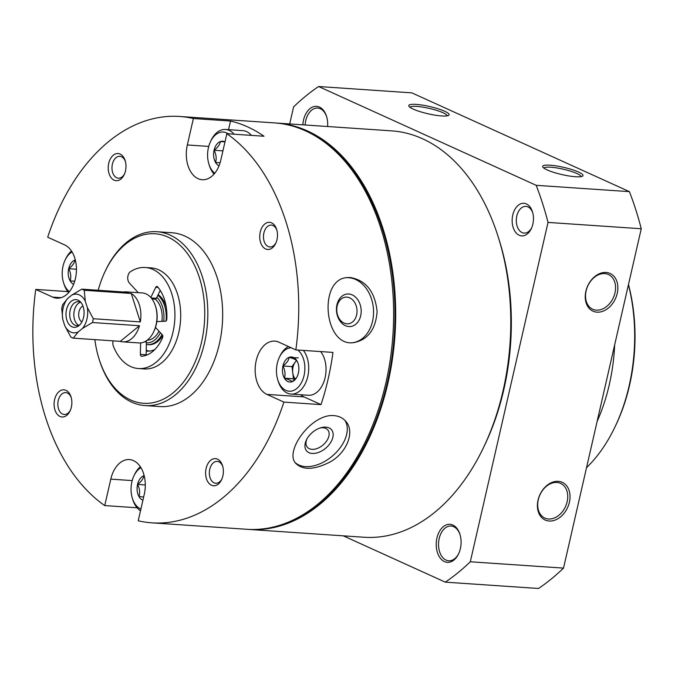 <?xml version="1.0" encoding="UTF-8"?>
<svg xmlns="http://www.w3.org/2000/svg" width="675" height="675" viewBox="0 0 675 675"><rect width="100%" height="100%" fill="white"/><g stroke="black" fill="none" stroke-linecap="round" stroke-linejoin="round"><path stroke-width="1.01" d="M137.371 292.613A32.67 21.262 93.9 0 1 137.793 292.157M154.938 349.431A32.67 21.262 93.9 0 1 147.082 351.127A32.67 21.262 93.9 0 1 146.23 351.042M219.038 165.822A12.572 8.184 93.9 0 1 215.544 162.456A12.572 8.184 93.9 0 1 214.076 150.255C216.219 154.415 216.717 158.482 215.544 162.456L220.109 162.768M224.986 141.885L220.328 141.573C219.923 144.56 217.831 147.454 214.076 150.255A12.572 8.184 93.9 0 1 220.328 141.573A12.572 8.184 93.9 0 1 224.986 141.919M142.931 500.175A12.572 8.184 93.9 0 1 139.008 496.631A12.572 8.184 93.9 0 1 137.54 484.439C139.683 488.59 140.181 492.657 139.008 496.631L143.674 496.952M144.197 475.774L143.792 475.748C143.387 478.735 141.294 481.629 137.54 484.439A12.572 8.184 93.9 0 1 143.792 475.748A12.572 8.184 93.9 0 1 144.155 475.622M296.916 360.813C296.004 359.758 293.431 358.585 289.187 357.303A12.572 8.184 93.9 0 1 296.916 360.813A12.572 8.184 93.9 0 1 298.097 363.513A12.572 8.184 93.9 0 1 298.392 373.005A12.572 8.184 93.9 0 1 297.219 376.439A12.572 8.184 93.9 0 1 292.132 381.696L295.692 378.489M284.403 378.186C288.63 379.468 291.212 380.632 292.132 381.696A12.572 8.184 93.9 0 1 284.403 378.186A12.572 8.184 93.9 0 1 282.926 365.985C285.078 370.145 285.567 374.203 284.403 378.186L293.473 378.802L292.005 366.601L296.468 360.399M282.926 365.985A12.572 8.184 93.9 0 1 289.187 357.303C288.773 360.29 286.689 363.184 282.926 365.985L292.005 366.601M73.642 284.276A12.572 8.184 93.9 0 1 70.149 280.901A12.572 8.184 93.9 0 1 68.681 268.709C70.833 272.86 71.322 276.927 70.149 280.901L74.722 281.213M75.338 260.044L74.933 260.018C74.528 263.005 72.444 265.908 68.681 268.709A12.572 8.184 93.9 0 1 74.933 260.018A12.572 8.184 93.9 0 1 75.296 259.9M304.071 396.925L266.946 394.402L283.897 402.098A203.664 132.536 93.9 0 1 151.993 522.847L246.873 529.293A203.664 132.536 -86.1 0 0 390.319 359.252A203.664 132.536 -86.1 0 0 305.404 130.815A203.664 132.536 -86.1 0 0 274.472 122.901L179.601 116.463A203.664 132.536 93.9 0 1 193.387 118.522L230.512 121.044A203.664 132.536 93.9 0 1 263.984 136.24L226.859 133.718A203.664 132.536 93.9 0 1 295.852 349.886L332.977 352.409A203.664 132.536 93.9 0 1 321.022 404.62L304.071 396.925A27.228 17.719 93.9 0 1 300.679 394.74M132.199 480.592L110.793 479.14L104.735 505.583L137.084 507.777M104.735 505.583A203.664 132.536 93.9 0 1 35.741 289.423L67.854 291.6M61.071 297.683L52.692 297.118A27.228 17.719 93.9 0 0 56.827 298.173A27.228 17.719 93.9 0 0 76.005 275.442A27.228 17.719 93.9 0 0 64.648 244.907L47.697 237.203A203.664 132.536 93.9 0 1 179.601 116.463M283.897 402.098L321.022 404.62M151.993 522.847A203.664 132.536 93.9 0 1 138.215 520.788L144.264 494.345A27.228 17.719 93.9 0 0 129.372 459.574A27.228 17.719 93.9 0 0 110.793 479.14M350.519 277.543L347.414 277.594C318.085 278.547 323.62 347.65 353.953 342.596C367.926 339.77 375.654 329.451 377.123 311.631C375.005 291.836 366.137 280.471 350.519 277.543M334.066 415.631C311.572 413.235 283.702 451.896 295.996 463.59C303.1 470.205 314.094 469.859 328.961 462.544C346.79 453.482 355.379 431.527 345.71 421.259C342.79 417.918 338.909 416.036 334.066 415.631M52.692 297.118L35.741 289.423M266.946 394.402A27.228 17.719 93.9 0 1 255.589 363.859A27.228 17.719 93.9 0 1 274.767 341.128A27.228 17.719 93.9 0 1 278.902 342.183L295.852 349.886M208.735 146.416L187.329 144.965A27.228 17.719 93.9 0 0 202.222 179.727A27.228 17.719 93.9 0 0 220.801 160.161L226.859 133.718M187.329 144.965L193.387 118.522M59.999 416.458A13.61 8.859 93.9 0 1 56.413 394.875A13.61 8.859 93.9 0 1 71.044 396.925A13.61 8.859 93.9 0 1 70.09 410.915A13.61 8.859 93.9 0 1 59.999 416.458M265.613 248.948A13.61 8.859 93.9 0 1 262.035 227.365A13.61 8.859 93.9 0 1 276.657 229.416A13.61 8.859 93.9 0 1 275.704 243.413A13.61 8.859 93.9 0 1 265.613 248.948M211.494 485.249A13.61 8.859 93.9 0 1 207.917 463.666A13.61 8.859 93.9 0 1 222.539 465.716A13.61 8.859 93.9 0 1 221.586 479.706A13.61 8.859 93.9 0 1 211.494 485.249M114.117 180.166A13.61 8.859 93.9 0 1 110.54 158.574A13.61 8.859 93.9 0 1 125.162 160.625A13.61 8.859 93.9 0 1 124.208 174.623A13.61 8.859 93.9 0 1 114.117 180.166M98.204 290.275A84.949 55.282 93.9 0 1 104.988 271.662L105.503 270.574A87.126 56.7 93.9 0 1 156.853 231.719L171.703 232.723A87.126 56.7 93.9 0 1 222.37 323.494A87.126 56.7 93.9 0 1 159.891 406.578L145.041 405.574A87.126 56.7 93.9 0 1 131.811 402.19A87.126 56.7 93.9 0 1 99.419 360.129L99.056 358.982A84.949 55.282 93.9 0 1 94.854 339.618M410.037 107.333A19.06 3.426 -167.1 0 1 429.325 108.397A19.06 3.426 -167.1 0 1 447.154 115.838M581.057 176.639A19.06 3.426 12.9 0 0 576.906 173.517A19.06 3.426 12.9 0 0 557.002 167.965A19.06 3.426 12.9 0 0 543.94 168.134M578.5 172.032A20.689 3.721 12.9 0 0 554.74 165.687A20.689 3.721 12.9 0 0 542.843 167.088A20.689 3.721 12.9 0 0 561.997 174.597A20.689 3.721 12.9 0 0 582.5 176.175A20.689 3.721 12.9 0 0 578.5 172.032M413.243 109.105A20.689 3.721 -167.1 0 1 408.94 106.287A20.689 3.721 -167.1 0 1 429.747 106.54A20.689 3.721 -167.1 0 1 448.597 115.374A20.689 3.721 -167.1 0 1 433.485 114.893A20.689 3.721 -167.1 0 1 413.243 109.105M289.702 123.938L293.6 106.895A272.27 177.188 93.9 0 1 318.608 86.518L411.834 92.855L629.404 191.641A272.27 177.188 93.9 0 1 641.25 228.749L563.524 568.105A272.27 177.188 93.9 0 1 538.523 588.482L445.289 582.145L343.305 535.84M318.608 86.518L536.178 185.313L629.404 191.641M536.178 185.313A272.27 177.188 93.9 0 1 548.024 222.421L641.25 228.749M549.18 521.016A20.689 15.263 114.4 0 0 569.565 492.176A20.689 15.263 114.4 0 0 542.413 490.337A20.689 15.263 114.4 0 0 549.18 521.016M606.099 272.472A20.689 15.263 -65.6 0 1 612.858 303.159A20.689 15.263 -65.6 0 1 585.706 301.312A20.689 15.263 -65.6 0 1 606.099 272.472M548.024 222.421L470.298 561.777L563.524 568.105M470.298 561.777A272.27 177.188 93.9 0 1 445.289 582.145M275.51 122.977A203.664 132.536 93.9 0 1 276.539 123.044L391.627 130.866A203.664 132.536 93.9 0 1 498.277 237.077L499.179 239.954A198.214 128.993 93.9 0 1 485.342 443.703L484.051 446.428A203.664 132.536 93.9 0 1 364.027 537.249L248.932 529.428A203.664 132.536 93.9 0 1 247.902 529.352M452.841 525.049A19.06 12.403 -86.1 0 0 437.417 536.195A19.06 12.403 -86.1 0 0 442.209 560.166A19.06 12.403 -86.1 0 0 458.595 553.837A19.06 12.403 -86.1 0 0 459.928 534.246A19.06 12.403 -86.1 0 0 452.841 525.049M302.856 124.833A19.06 12.403 93.9 0 1 313.082 106.836A19.06 12.403 93.9 0 1 326.523 116.269A19.06 12.403 93.9 0 1 327.594 126.512M519.21 235.254A16.335 10.631 93.9 0 1 514.915 209.351A16.335 10.631 93.9 0 1 532.465 211.807A16.335 10.631 93.9 0 1 531.318 228.606A16.335 10.631 93.9 0 1 519.21 235.254M604.741 273.586A19.06 14.057 -65.6 0 1 608.428 274.506A19.06 14.057 -65.6 0 1 613.356 297.675A19.06 14.057 -65.6 0 1 592.675 309.218A19.06 14.057 -65.6 0 1 586.803 288.436A19.06 14.057 -65.6 0 1 604.741 273.586M548.53 518.999A19.06 14.057 114.4 0 0 566.46 504.149A19.06 14.057 114.4 0 0 560.596 483.368A19.06 14.057 114.4 0 0 539.916 494.91A19.06 14.057 114.4 0 0 544.835 518.071A19.06 14.057 114.4 0 0 548.53 518.999M531.672 227.812A13.39 8.716 93.9 0 1 524.121 233.103A13.39 8.716 93.9 0 1 522.096 232.58A13.39 8.716 93.9 0 1 516.51 217.561A13.39 8.716 93.9 0 1 525.943 206.381A13.39 8.716 93.9 0 1 532.702 212.642M305.151 124.985A17.423 11.34 93.9 0 1 317.663 108.042A17.423 11.34 93.9 0 1 326.658 116.716M460.063 534.693A17.423 11.34 -86.1 0 0 453.718 526.694A17.423 11.34 -86.1 0 0 451.077 526.019A17.423 11.34 -86.1 0 0 438.581 542.641A17.423 11.34 -86.1 0 0 448.715 560.79A17.423 11.34 -86.1 0 0 458.789 553.416M498.277 237.077A203.664 132.536 93.9 0 1 484.051 446.428M276.539 123.044A203.664 132.536 93.9 0 1 394.968 335.222A203.664 132.536 93.9 0 1 248.932 529.428M319.849 138.873A202.568 131.828 93.9 0 1 394.259 335.171A202.568 131.828 93.9 0 1 293.988 519.598M104.988 271.662A84.949 55.282 93.9 0 1 178.023 243.464A84.949 55.282 93.9 0 1 199.378 350.308A84.949 55.282 93.9 0 1 130.638 399.988A84.949 55.282 93.9 0 1 99.056 358.982M156.853 231.719A87.126 56.7 93.9 0 1 207.52 322.49A87.126 56.7 93.9 0 1 145.041 405.574M344.824 420.314A32.67 20.638 -40.4 0 1 332.429 456.005A32.67 20.638 -40.4 0 1 295.22 462.577M325.848 427.132A16.335 10.319 -40.4 0 1 331.518 440.944A16.335 10.319 -40.4 0 1 312.601 453.473A16.335 10.319 -40.4 0 1 306.382 440.032A16.335 10.319 -40.4 0 1 320.802 427.748A16.335 10.319 -40.4 0 1 325.848 427.132M319.849 428.051A13.39 8.454 -40.4 0 1 323.139 427.764A13.39 8.454 -40.4 0 1 327.755 429.874A13.39 8.454 -40.4 0 1 323.047 444.994A13.39 8.454 -40.4 0 1 307.361 447.238A13.39 8.454 -40.4 0 1 306.83 439.147M346.638 277.695A32.67 24.654 -95.7 0 1 348.688 277.72A32.67 24.654 -95.7 0 1 373.469 309.234A32.67 24.654 -95.7 0 1 353.067 342.664M348.756 294.005A16.335 12.327 -95.7 0 1 359.564 319.148A16.335 12.327 -95.7 0 1 338.133 317.697A16.335 12.327 -95.7 0 1 348.756 294.005M346.84 297.135A13.39 10.108 -95.7 0 1 357.016 310.314A13.39 10.108 -95.7 0 1 348.233 323.798A13.39 10.108 -95.7 0 1 336.842 311.487A13.39 10.108 -95.7 0 1 345.558 297.152A13.39 10.108 -95.7 0 1 346.84 297.135M124.529 173.905A10.96 7.13 93.9 0 1 118.378 178.183A10.96 7.13 93.9 0 1 116.707 177.753A10.96 7.13 93.9 0 1 112.143 165.459A10.96 7.13 93.9 0 1 119.863 156.305A10.96 7.13 93.9 0 1 125.373 161.376M221.906 478.997A10.96 7.13 93.9 0 1 215.755 483.266A10.96 7.13 93.9 0 1 214.085 482.844A10.96 7.13 93.9 0 1 209.52 470.551A10.96 7.13 93.9 0 1 217.24 461.396A10.96 7.13 93.9 0 1 222.75 466.467M276.024 242.696A10.96 7.13 93.9 0 1 269.873 246.974A10.96 7.13 93.9 0 1 268.203 246.544A10.96 7.13 93.9 0 1 263.638 234.25A10.96 7.13 93.9 0 1 271.358 225.096A10.96 7.13 93.9 0 1 276.877 230.167M70.403 410.206A10.96 7.13 93.9 0 1 64.252 414.484A10.96 7.13 93.9 0 1 62.589 414.053A10.96 7.13 93.9 0 1 58.016 401.76A10.96 7.13 93.9 0 1 65.745 392.605A10.96 7.13 93.9 0 1 71.255 397.676M214.751 173.273A21.786 14.175 93.9 0 1 208.921 164.143A21.786 14.175 93.9 0 1 210.44 141.75L211.081 140.392A24.502 15.947 93.9 0 1 225.526 129.465L242.848 130.638A24.502 15.947 93.9 0 1 251.438 135.388M228.538 129.668L230.512 121.044M320.659 351.565A24.502 15.947 93.9 0 1 324.683 379.325A24.502 15.947 93.9 0 1 308.391 395.263L291.06 394.09A24.502 15.947 93.9 0 1 287.339 393.137A24.502 15.947 93.9 0 1 278.227 381.308L277.779 379.873A21.786 14.175 93.9 0 1 279.298 357.48A21.786 14.175 93.9 0 1 291.161 347.752M69.365 291.718A21.786 14.175 93.9 0 1 63.526 282.589A21.786 14.175 93.9 0 1 65.053 260.196A21.786 14.175 93.9 0 1 72.065 251.935M68.664 292.545A24.502 15.947 93.9 0 1 63.982 284.023L63.526 282.589M65.053 260.196L65.694 258.837A24.502 15.947 93.9 0 1 71.483 251.024M297.726 350.013A21.786 14.175 93.9 0 1 303.573 377.401A21.786 14.175 93.9 0 1 285.879 390.386A21.786 14.175 93.9 0 1 277.779 379.873M279.298 357.48L279.939 356.122A24.502 15.947 93.9 0 1 288.419 346.503M303.337 350.392A24.502 15.947 93.9 0 1 307.361 378.143A24.502 15.947 93.9 0 1 291.06 394.09M210.44 141.75A21.786 14.175 93.9 0 1 228.234 133.819M214.051 174.099A24.502 15.947 93.9 0 1 209.377 165.578L208.921 164.143M225.526 129.465A24.502 15.947 93.9 0 1 234.115 134.215M140.906 509.009A21.786 14.175 93.9 0 1 140.484 508.832A21.786 14.175 93.9 0 1 132.384 498.319A21.786 14.175 93.9 0 1 133.903 475.926A21.786 14.175 93.9 0 1 140.923 467.665M140.501 510.798A24.502 15.947 93.9 0 1 132.84 499.753L132.384 498.319M133.903 475.926L134.544 474.567A24.502 15.947 93.9 0 1 140.341 466.754M76.444 269.232L68.681 268.709M295.262 378.962A10.893 7.088 93.9 0 1 292.739 372.701A10.893 7.088 93.9 0 1 295.135 362.264A10.893 7.088 93.9 0 1 296.688 360.585M294.815 379.409L293.473 378.802M298.257 357.919L289.187 357.303M145.302 484.962L137.54 484.439M222.936 150.863L214.076 150.255M161.924 321.376A21.786 14.175 -86.1 0 0 155.301 299.16M147.226 340.192A21.786 14.175 -86.1 0 0 158.971 331.197M82.477 328.455L92.433 322.532L139.463 325.721A25.051 16.301 93.9 0 1 122.85 341.845L138.94 342.934A25.051 16.301 -86.1 0 0 153.697 331.762L154.086 330.944A23.414 15.238 -86.1 0 0 155.486 327.4A23.414 15.238 -86.1 0 0 156.262 324.565A23.414 15.238 -86.1 0 0 156.811 321.612A23.414 15.238 -86.1 0 0 155.722 306.88L155.453 306.02A25.051 16.301 -86.1 0 0 142.332 292.95L126.242 291.862A25.051 16.301 93.9 0 1 128.807 292.351L81.785 289.162L71.828 295.093L67.618 298.519A19.389 12.623 -86.1 0 0 62.8 319.528L64.8 325.772A19.389 12.623 -86.1 0 0 78.266 331.889L82.477 328.455A19.389 12.623 -86.1 0 0 87.286 307.454L85.295 301.202A19.389 12.623 -86.1 0 0 71.828 295.093M92.433 322.532A25.051 16.301 -86.1 0 0 92.922 320.65A25.051 16.301 -86.1 0 0 93.31 318.727L87.286 307.454M67.618 298.519L62.606 304.788A25.051 16.301 -86.1 0 0 61.737 308.585L62.8 319.528M64.8 325.772L70.816 337.044A25.051 16.301 -86.1 0 0 73.254 338.15L78.266 331.889M586.524 467.691A147.023 95.681 -86.1 0 0 615.389 426.102L616.165 424.474A143.758 93.555 -86.1 0 0 629.556 385.282A143.758 93.555 -86.1 0 0 628.476 284.546M615.389 426.102A147.023 95.681 -86.1 0 0 629.092 386.024A147.023 95.681 -86.1 0 0 628.433 284.723M597.122 421.436A147.023 95.681 -86.1 0 0 609.289 384.674A147.023 95.681 -86.1 0 0 614.663 344.832M146.247 350.182A32.67 21.262 -86.1 0 0 149.099 351.118M166.303 307.522A26.139 17.01 -86.1 0 0 158.161 294.654M146.357 344.478A26.139 17.01 -86.1 0 0 147.445 344.604L148.677 344.689A26.139 17.01 -86.1 0 0 162.734 335.576M166.075 320.954A26.139 17.01 -86.1 0 0 157.866 295.27M147.445 344.604A26.139 17.01 -86.1 0 0 162.042 334.538M163.721 321.292A24.502 15.947 -86.1 0 0 156.87 297.321M146.382 342.892A24.502 15.947 -86.1 0 0 160.38 332.733M153.697 331.762A25.051 16.301 -86.1 0 0 156.035 324.937A25.051 16.301 -86.1 0 0 155.453 306.02M131.245 293.465L140.332 321.916A25.051 16.301 93.9 0 0 131.245 293.465L84.223 290.267A25.051 16.301 -86.1 0 0 81.785 289.162M140.332 321.916L93.31 318.727M122.85 341.845A25.051 16.301 93.9 0 1 120.285 341.348L73.254 338.15M123.635 292.005A25.051 16.301 93.9 0 1 126.242 291.862M85.295 301.202L84.223 290.267M83.573 317.36A13.863 9.02 -86.1 0 0 80.317 301.767A13.863 9.02 -86.1 0 0 66.04 312.879A13.863 9.02 -86.1 0 0 78.688 325.814A13.863 9.02 -86.1 0 0 83.573 317.36M82.932 305.977A8.53 5.552 -86.1 0 0 78.713 313.74A8.53 5.552 -86.1 0 0 81.844 322M80.367 302.273A11.981 7.796 -86.1 0 0 73.87 313.411A11.981 7.796 -86.1 0 0 78.798 325.325M81.186 302.771A11.981 7.796 -86.1 0 0 78.334 301.708A11.981 7.796 -86.1 0 0 69.744 313.132A11.981 7.796 -86.1 0 0 76.705 325.612A11.981 7.796 -86.1 0 0 79.684 324.937M139.463 325.721L120.285 341.348M138.274 292.68L129.389 283.019A6.531 4.253 93.9 0 1 127.778 277.012A6.531 4.253 93.9 0 1 130.537 271.637A50.642 32.957 93.9 0 1 145.302 267.502A50.642 32.957 93.9 0 1 174.749 320.262A50.642 32.957 93.9 0 1 138.443 368.55A50.642 32.957 93.9 0 1 113.425 346.351A6.531 4.253 93.9 0 1 113.079 340.858M145.302 267.502L151.082 267.891A50.642 32.957 93.9 0 1 180.529 320.65A50.642 32.957 93.9 0 1 144.214 368.947L138.443 368.55M146.222 340.9A1.957 1.274 93.9 0 1 146.399 341.947L146.163 354.763L140.383 354.367L140.602 342.917M146.197 355.278A1.957 1.274 93.9 0 1 146.163 354.763M155.486 327.4L162.346 334.868A1.957 1.274 93.9 0 1 162.624 337.483A38.34 24.95 93.9 0 1 141.649 356.265A1.957 1.274 93.9 0 1 141.531 356.265A1.957 1.274 93.9 0 1 140.383 354.367M156.811 321.612L165.476 321.207A1.957 1.274 93.9 0 0 166.793 319.317A38.34 24.95 93.9 0 0 157.562 286.816A1.957 1.274 93.9 0 0 156.887 286.453A1.957 1.274 93.9 0 0 155.739 287.314L150.829 297.489M160.228 290.377L156.398 298.308A1.957 1.274 93.9 0 1 155.25 299.16L151.993 298.941M146.399 341.947L144.577 341.82M158.119 287.474L155.739 287.314M156.398 298.308L151.225 297.953"/></g></svg>
